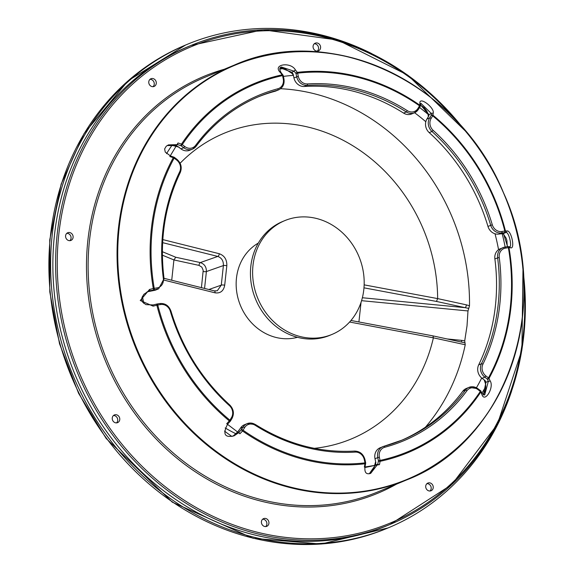 <?xml version="1.0" encoding="UTF-8"?>
<svg xmlns="http://www.w3.org/2000/svg" width="573" height="573" viewBox="0 0 573 573"><rect width="100%" height="100%" fill="white"/><g stroke="black" fill="none" stroke-linecap="round" stroke-linejoin="round"><path stroke-width="0.86" d="M178.031 142.956A1.232 0.552 109 0 0 177.723 144.625L181.168 145.807A1.232 0.552 -71 0 1 181.476 144.138L178.031 142.956L169.852 156.522A1.232 0.552 -71 0 1 170.568 155.992A1.232 0.552 -71 0 1 170.604 156.006M168.433 144.897L177.723 144.625L175.302 145.628L167.166 145.549M169.852 156.522L173.29 157.704A1.232 0.552 -71 0 1 174.013 157.174A1.232 0.552 -71 0 1 174.199 157.367L174.135 158.119L176.663 160.046L176.728 159.294M283.119 75.657L282.553 75.615L283.241 78.816L283.921 78.773L283.241 75.579A1.232 1.232 0 0 0 282.998 75.07A1.232 0.852 -38.3 0 1 282.998 75.07A1.232 0.852 -38.3 0 1 283.134 75.55M283.241 78.816A9.032 8.029 -112.6 0 1 277.848 88.765A187.314 166.392 67.4 0 0 195.658 145.32A9.032 8.029 -112.6 0 1 184.807 146.545L182.278 144.618L181.168 145.807L183.697 147.734A10.264 9.118 67.4 0 0 192.528 149.102A10.264 9.118 67.4 0 0 196.03 146.344A186.082 165.296 -112.6 0 1 259.404 96.379A186.082 165.296 -112.6 0 1 277.683 90.162A10.264 9.118 67.4 0 0 278.686 89.818C282.962 87.633 284.709 83.952 283.921 78.773M295.496 70.064A1.232 0.852 141.7 0 0 294.193 71.245L296.012 73.545A1.232 0.852 -38.3 0 1 297.315 72.363L295.496 70.064C290.776 61.332 271.967 64.412 280.369 72.535A1.232 0.852 -38.3 0 1 281.178 72.764A1.232 0.852 -38.3 0 1 281.178 72.771A1.232 0.852 -38.3 0 1 281.207 72.807M281.436 67.005L294.193 71.245L291.764 72.255L280.297 67.8M280.369 72.535L282.188 74.841A1.232 0.852 -38.3 0 1 282.998 75.063L281.178 72.764C279.273 69.397 279.373 67.471 281.472 66.991M419.959 106.75A1.232 0.473 -148.9 0 0 420.066 106.664L420.066 106.664A1.232 0.473 -148.9 0 0 419.536 105.812L417.968 108.412A1.232 0.473 31.1 0 1 418.498 109.264A1.232 0.473 31.1 0 1 418.397 109.35A10.264 9.118 67.4 0 1 414.429 112.809L418.498 109.264L420.066 106.664A1.232 1.232 0 0 0 420.238 106.134L420.238 106.134A1.232 1.11 4.9 0 1 420.095 106.578M298.297 76.352L297.616 73.151L296.012 73.545L296.692 76.746A10.264 9.118 67.4 0 0 307.049 85.356A186.082 165.296 -112.6 0 1 406.321 111.95A10.264 9.118 67.4 0 0 414.429 112.809L411.686 113.948A10.264 9.118 67.4 0 1 403.578 113.089A186.082 165.296 67.4 0 0 304.306 86.494L307.049 85.356A1.232 0.544 86.4 0 0 307.415 83.93A9.032 8.029 -112.6 0 1 298.297 76.352L293.949 77.885A10.264 9.118 67.4 0 0 304.306 86.494M433.131 113.461A1.232 1.11 -175.1 0 0 431.369 113.554L431.218 115.331A1.232 1.11 4.9 0 1 432.98 115.23L433.131 113.461C435.373 108.19 418.949 95.67 419.923 103.398A1.232 1.11 4.9 0 1 420.381 104.429M420.94 103.348L431.369 113.554L428.948 114.564L420.36 104.723M419.923 103.398L419.765 105.167A1.232 1.11 4.9 0 1 420.238 106.134M507.685 246.655A1.232 1.167 94 0 1 508.989 247.636L510.307 247.722C515.628 250.064 511.209 229.286 506.754 231.019L505.429 230.926A1.232 1.167 94 0 1 504.555 232.437A1.232 0.552 -99.3 0 0 504.827 231.026L501.927 231.499A1.232 0.552 80.7 0 1 501.662 232.91L505.88 232.531C509.06 231.32 512.828 249.026 508.91 246.77M501.927 231.499A9.032 8.029 -112.6 0 1 492.293 224.781A187.314 166.392 67.4 0 0 433.167 130.372A9.032 8.029 -112.6 0 1 431.125 118.432L432.687 115.832A1.232 0.473 -148.9 0 0 431.218 115.331L429.65 117.923A10.264 9.118 67.4 0 0 431.97 131.489A186.082 165.296 -112.6 0 1 490.71 225.282A10.264 9.118 67.4 0 0 501.662 232.91L498.918 234.056L503.452 233.54A2.464 2.328 94 0 1 502.65 233.583M510.307 247.722A1.232 1.167 -86 0 0 509.182 246.734M509.461 246.705L507.922 246.648A1.232 1.167 94 0 1 507.929 246.648A1.232 1.232 0 0 0 507.642 246.662A1.232 0.552 -99.3 0 0 507.585 246.677L504.806 247.135M506.754 231.019A1.232 1.167 94 0 1 505.88 232.531L503.452 233.54L507.614 246.669M480.582 390.743A1.232 0.996 155.6 0 1 480.819 392.011L481.821 394.21C484.543 403.85 494.707 386.99 490.001 380.644L489.005 378.445A1.232 0.996 155.6 0 1 487.358 379.09L488.468 377.901L485.94 375.974L484.83 377.163L487.358 379.09L488.354 381.289L484.665 395.069M485.94 375.974A9.032 8.029 -112.6 0 1 482.932 364.192A187.314 166.392 67.4 0 0 499.241 257.442A9.032 8.029 -112.6 0 1 505.472 248.13L508.366 247.658A1.232 0.552 -99.3 0 0 507.642 246.662L504.749 247.135A1.232 0.552 -99.3 0 0 504.691 247.149A10.264 9.118 67.4 0 0 502.886 247.665A10.264 9.118 67.4 0 0 497.615 257.728A186.082 165.296 -112.6 0 1 481.413 363.776A10.264 9.118 67.4 0 0 484.83 377.163L482.086 378.302L485.188 380.673L485.933 382.298A2.464 1.984 155.6 0 1 484.858 381.36A2.464 1.984 155.6 0 1 484.83 381.296M481.821 394.21A1.232 0.996 -24.4 0 0 481.9 393.271A208.529 185.237 -112.6 0 0 485.775 386.352M484.715 395.048L481.922 393.314L480.919 391.123A1.232 0.996 155.6 0 1 480.926 391.123A1.232 1.232 0 0 0 480.546 390.643L480.389 390.65M490.001 380.644A1.232 0.996 155.6 0 1 488.354 381.289L485.933 382.298L483.333 395.033M365.545 462.912A1.232 0.695 -169.3 0 1 365.667 463.313A1.232 0.695 -169.3 0 1 364.972 463.786L364.349 467.102L379.476 464.631L380.1 461.315A1.232 0.695 -169.3 0 1 378.431 460.799L380.042 460.406L379.362 457.211L377.75 457.605L378.431 460.799L377.808 464.116L370.695 473.362C366.176 474.745 364.292 472.496 365.044 466.63A1.232 0.695 10.7 0 0 365.044 466.63A1.232 0.695 10.7 0 0 365.051 466.587M379.362 457.211A9.032 8.029 -112.6 0 1 384.748 447.262A187.314 166.392 67.4 0 0 466.945 390.707A9.032 8.029 -112.6 0 1 477.796 389.482L480.324 391.409L480.546 390.643L477.861 388.723A10.264 9.118 67.4 0 0 469.022 387.355A10.264 9.118 67.4 0 0 465.527 390.113A186.082 165.296 -112.6 0 1 402.146 440.078A186.082 165.296 -112.6 0 1 383.939 446.281M364.349 467.102A1.232 0.695 10.7 0 0 365.044 466.637L365.667 463.321A1.232 1.232 0 0 0 365.667 462.834L364.987 459.632C363.382 454.088 359.916 451.238 354.587 451.08A1.232 0.544 -93.6 0 0 354.501 451.101M379.476 464.631A1.232 0.695 -169.3 0 1 377.808 464.116L375.387 465.126A2.464 1.382 -169.3 0 1 375.136 464.309A2.464 1.382 -169.3 0 1 375.15 464.237M163.935 278.729L163.355 278.585A9.032 8.029 -112.6 0 1 157.131 287.89L154.23 288.362A1.232 0.552 80.7 0 1 153.965 289.78A1.232 0.38 -103.8 0 1 153.306 288.52L149.539 289.444L140.242 300.503L153.098 306.147L156.859 305.223A1.232 0.38 -103.8 0 1 156.959 304.019A1.232 0.38 -103.8 0 1 156.995 304.019A1.232 0.552 80.7 0 1 157.052 303.998A1.232 0.552 80.7 0 1 157.776 305.001L160.669 304.528A9.032 8.029 -112.6 0 1 170.31 311.239A187.314 166.392 67.4 0 0 229.436 405.655A9.032 8.029 -112.6 0 1 231.478 417.595L229.909 420.188A1.232 0.473 31.1 0 1 230.446 421.04A1.232 0.473 31.1 0 1 230.339 421.126A1.232 0.437 -137 0 1 230.289 421.241A1.232 0.437 -137 0 1 230.289 421.248A1.232 0.437 -137 0 1 229.315 420.919L226.715 423.705L239.929 433.768L242.522 430.982A1.232 0.437 -137 0 1 241.591 429.707A1.232 0.473 31.1 0 1 243.067 430.208L244.628 427.616A1.232 0.473 -148.9 0 0 243.16 427.107L238.998 432.493L234.099 435.817M244.628 427.616A9.032 8.029 -112.6 0 1 255.257 425.324A187.314 166.392 67.4 0 0 355.181 452.097A9.032 8.029 -112.6 0 1 364.299 459.675L364.98 462.869L365.667 462.834M226.715 423.705A1.232 0.437 43 0 0 227.696 424.034L227.696 424.034A1.232 0.437 43 0 0 227.739 423.913M239.929 433.768A1.232 0.437 -137 0 1 238.998 432.493L236.57 433.496A2.464 0.874 -137 0 1 236.663 433.267A2.464 0.874 -137 0 1 236.699 433.238M230.289 421.248A1.232 1.232 0 0 0 230.446 421.04L232.008 418.448A1.232 0.473 31.1 0 1 231.9 418.534M149.539 289.444A1.232 0.38 76.2 0 0 150.205 290.704L156.859 289.308A10.264 9.118 67.4 0 0 158.671 288.792L155.928 289.931A10.264 9.118 67.4 0 1 154.116 290.447L147.777 291.714A2.464 0.766 76.2 0 0 147.848 291.707A2.464 0.766 76.2 0 0 147.92 291.678M153.098 306.147A1.232 0.38 -103.8 0 1 153.192 304.943L145.957 304.635L142.777 302.315L141.767 299.815L141.889 297.831L143.83 294.343L148.156 291.385L150.205 290.704L146.996 291.936M160.669 304.528A1.232 0.552 -99.3 0 0 159.946 303.525L157.052 303.998A1.232 1.232 0 0 0 156.959 304.019L153.199 304.943A1.232 0.38 -103.8 0 1 153.235 304.943L156.995 304.019M154.23 288.362L153.306 288.52A199.898 177.573 67.4 0 1 173.29 157.704A1.232 0.458 28.5 0 1 174.135 158.119A199.032 176.799 -112.6 0 0 154.23 288.362M156.859 305.223L157.776 305.001A199.032 176.799 -112.6 0 0 229.909 420.188L229.315 420.919A199.898 177.573 67.4 0 1 156.859 305.223M242.522 430.982L243.067 430.208A199.032 176.799 -112.6 0 0 364.98 462.869A1.232 0.552 83.4 0 1 364.972 463.786A199.898 177.573 67.4 0 1 310.194 460.936A199.898 177.573 67.4 0 1 242.522 430.982M380.1 461.315A1.232 0.559 -102 0 0 380.042 460.406A199.032 176.799 -112.6 0 0 480.324 391.409A1.232 0.487 33.7 0 1 480.819 392.011A199.898 177.573 67.4 0 1 380.1 461.315M489.005 378.445A1.232 0.458 -151.5 0 0 488.468 377.901A199.032 176.799 -112.6 0 0 508.366 247.658L508.989 247.636A199.898 177.573 67.4 0 1 489.005 378.445M505.429 230.926L504.827 231.026A199.032 176.799 -112.6 0 0 432.687 115.832L432.98 115.23A199.898 177.573 67.4 0 1 505.429 230.926M419.765 105.167L419.536 105.812A199.032 176.799 -112.6 0 0 297.616 73.151A1.232 0.552 -96.6 0 0 297.315 72.363A199.898 177.573 67.4 0 1 419.765 105.167M282.188 74.841A1.232 0.559 78 0 1 282.553 75.615A199.032 176.799 -112.6 0 0 182.278 144.618A1.232 0.487 -146.3 0 0 181.476 144.138A199.898 177.573 67.4 0 1 282.188 74.841M492.293 224.781L487.967 226.421A10.264 9.118 67.4 0 0 498.918 234.056M487.967 226.421A186.082 165.296 67.4 0 0 429.227 132.635L431.97 131.489L433.167 130.372M431.125 118.432A1.232 0.473 -148.9 0 0 429.65 117.923L426.906 119.062A10.264 9.118 67.4 0 0 429.227 132.635M426.906 119.062L428.833 115.875L428.948 114.564A2.464 2.22 -175.1 0 0 428.382 115.918M293.949 77.885L293.111 73.96L291.764 72.255A2.464 1.712 141.7 0 0 292.008 73.437A2.464 1.712 141.7 0 0 292.058 73.487M277.848 88.765A1.232 0.559 75 0 1 277.683 90.162L274.94 91.3A10.264 9.118 67.4 0 0 275.942 90.957L278.686 89.818M274.94 91.3A186.082 165.296 67.4 0 0 258.036 96.952M184.807 146.545L183.697 147.734L180.953 148.873A10.264 9.118 67.4 0 0 189.785 150.241L192.528 149.102L196.124 146.273A1.232 0.501 36.5 0 1 196.03 146.344M180.953 148.873L177.845 146.509L175.302 145.628A2.464 1.11 109 0 0 175.675 146.015A2.464 1.11 109 0 0 175.739 146.029M113.662 415.368A4.169 3.703 -112.6 0 1 114.407 414.938A4.169 3.703 -112.6 0 1 119.428 417.373A4.169 3.703 -112.6 0 1 117.608 422.638A4.169 3.703 -112.6 0 1 112.795 420.646A4.169 3.703 -112.6 0 1 113.662 415.368M69.784 232.559A4.169 3.703 -112.6 0 1 73.072 236.269A4.169 3.703 -112.6 0 1 70.945 240.431A4.169 3.703 -112.6 0 1 65.931 238.003A4.169 3.703 -112.6 0 1 67.75 232.731A4.169 3.703 -112.6 0 1 69.784 232.559M155.491 80.32A4.169 3.703 -112.6 0 1 154.13 86.437A4.169 3.703 -112.6 0 1 149.109 84.009A4.169 3.703 -112.6 0 1 150.935 78.737A4.169 3.703 -112.6 0 1 155.491 80.32M320.579 47.831A4.169 3.703 -112.6 0 1 318.423 50.868A4.169 3.703 -112.6 0 1 313.41 48.44A4.169 3.703 -112.6 0 1 315.229 43.168A4.169 3.703 -112.6 0 1 319.032 43.899A4.169 3.703 -112.6 0 1 320.579 47.831M426.513 489.177A4.169 3.703 -112.6 0 1 427.873 483.06A4.169 3.703 -112.6 0 1 432.894 485.489A4.169 3.703 -112.6 0 1 431.068 490.753A4.169 3.703 -112.6 0 1 426.513 489.177M261.424 521.666A4.169 3.703 -112.6 0 1 263.58 518.629A4.169 3.703 -112.6 0 1 268.594 521.058A4.169 3.703 -112.6 0 1 266.774 526.329A4.169 3.703 -112.6 0 1 262.964 525.591A4.169 3.703 -112.6 0 1 261.424 521.666M463.865 129.154A259.354 230.382 67.4 0 0 191.01 45.446L188.266 46.585A259.354 230.382 67.4 0 0 55.889 305.681A259.354 230.382 67.4 0 0 260.55 536.314A259.354 230.382 67.4 0 0 387.205 525.62L389.948 524.481A259.354 230.382 67.4 0 0 523.235 272.111M232.896 436.225L236.57 433.496L240.416 428.246L243.16 427.107A10.264 9.118 67.4 0 1 247.128 423.648A10.264 9.118 67.4 0 1 255.236 424.507L247.128 423.648L244.385 424.786A10.264 9.118 67.4 0 0 240.416 428.246M505.472 248.13A1.232 0.552 -99.3 0 0 504.749 247.135L500.143 248.804A10.264 9.118 67.4 0 0 494.871 258.867L499.241 257.442M482.932 364.192A1.232 0.444 -154.2 0 0 481.413 363.776L478.67 364.915A10.264 9.118 67.4 0 0 482.086 378.302M477.796 389.482L478.018 388.716L469.022 387.355L466.279 388.494A10.264 9.118 67.4 0 0 462.783 391.252L465.527 390.113A1.232 0.501 -143.5 0 1 466.945 390.707M369.284 473.764L375.387 465.126L375.845 462.669L375.007 458.744L377.75 457.605A10.264 9.118 67.4 0 1 382.864 446.639A10.264 9.118 67.4 0 1 383.874 446.295A1.232 0.559 -105 0 1 383.91 446.288L380.121 447.778A10.264 9.118 67.4 0 0 375.007 458.744M400.771 440.644A186.082 165.296 67.4 0 0 462.783 391.252M478.67 364.915A186.082 165.296 67.4 0 0 494.871 258.867M113.461 415.54A4.169 3.703 -112.6 0 1 117.379 418.218A4.169 3.703 -112.6 0 1 116.512 422.888M66.797 233.333A4.169 3.703 -112.6 0 1 67.736 233.412A4.169 3.703 -112.6 0 1 70.894 236.499A4.169 3.703 -112.6 0 1 69.849 240.681M149.983 79.339A4.169 3.703 -112.6 0 1 153.442 81.173A4.169 3.703 -112.6 0 1 153.034 86.688M314.276 43.77A4.169 3.703 -112.6 0 1 318.531 48.684A4.169 3.703 -112.6 0 1 317.327 51.112M426.921 483.655A4.169 3.703 -112.6 0 1 430.846 486.334A4.169 3.703 -112.6 0 1 429.972 491.004M262.627 519.231A4.169 3.703 -112.6 0 1 266.545 521.91A4.169 3.703 -112.6 0 1 265.679 526.58M363.812 289.566A61.605 54.722 67.4 0 0 341.028 231.478A61.605 54.722 67.4 0 0 284.774 220.626A61.605 54.722 67.4 0 0 257.864 298.512A61.605 54.722 67.4 0 0 332.032 334.417A61.605 54.722 67.4 0 0 363.812 289.566M332.032 334.417L329.855 335.32A61.605 54.722 -112.6 0 1 255.687 299.414A61.605 54.722 -112.6 0 1 282.596 221.536L284.774 220.626M437.65 298.633L436.461 301.441L465.097 307.665A2.464 0.96 -77.7 0 0 466.401 304.85L437.65 298.605L364.149 284.86M362.372 297.745L465.097 307.665L468.743 308.41L467.983 310.946L467.024 325.865L464.717 340.849L465.233 344.753A200.722 178.303 -112.6 0 1 425.41 427.214M280.591 88.715A200.722 178.303 -112.6 0 1 469.488 305.767L468.743 308.41M297.451 337.304A51.334 45.604 -112.6 0 1 240.531 305.71A51.334 45.604 -112.6 0 1 258.323 243.088M349.594 322.019L433.389 337.834A165.547 147.053 -112.6 0 1 314.291 448.337M236.097 433.847A165.547 147.053 -112.6 0 1 225.16 427.967M164.15 280.147L215.054 292.824C220.39 293.541 223.606 291.005 224.702 285.225L226.822 265.736C227.008 259.648 224.501 255.644 219.301 253.732L162.818 239.6M180.108 163.255A165.547 147.053 -112.6 0 1 343.542 140.478A165.547 147.053 -112.6 0 1 437.65 298.605M461.43 342.06L461.666 340.362L447.148 338.958M433.396 337.798L432.937 335.878L465.011 342.855M432.937 335.878L350.955 320.472M481.707 378.001A200.722 178.303 -112.6 0 1 476.45 387.728M374.907 465.333A200.722 178.303 -112.6 0 1 364.915 467.489M231.893 436.461A200.722 178.303 -112.6 0 1 224.523 431.082M143.873 303.446A200.722 178.303 -112.6 0 1 142.419 296.384M166.55 153.657A200.722 178.303 -112.6 0 1 172.058 145.227M283.413 76.395A200.722 178.303 -112.6 0 1 293.412 75.371M414.601 112.738A200.722 178.303 -112.6 0 1 425.811 121.741M495.022 233.784A200.722 178.303 -112.6 0 1 498.553 249.685M204.561 288.434L206.395 271.559C206.466 266.946 204.439 263.952 200.306 262.577A2.464 0.96 -77.7 0 0 199.003 265.385L201.839 267.133L203.193 270.334L201.431 287.653M219.301 253.732A2.464 1.182 104 0 1 217.79 256.425L200.306 262.577L175.753 257.241L173.92 259.934L171.721 280.24M162.639 242.658L217.79 256.425C221.694 257.886 223.563 260.937 223.398 265.571L221.271 285.146L217.282 290.769M214.345 290.876A2.464 1.182 104 0 1 214.381 290.883A2.464 1.182 104 0 1 215.054 292.824M358.913 321.969L361.047 302.315M511.617 391.051A261.818 232.574 -112.6 0 1 388.15 527.898A261.818 232.574 -112.6 0 1 72.95 375.301A261.818 232.574 -112.6 0 1 187.321 44.314A261.818 232.574 -112.6 0 1 371.404 53.432M279.753 69.082A208.529 185.237 -112.6 0 1 284.573 68.445M419.565 107.502A208.529 185.237 -112.6 0 1 428.253 114.464M502.141 233.548A208.529 185.237 -112.6 0 1 505.157 247.07M425.782 109.586L424.736 111.563M195.658 145.32A1.232 0.501 36.5 0 1 196.124 146.273C213.013 123.639 234.113 107.008 259.404 96.379M417.968 108.412A9.032 8.029 -112.6 0 1 407.346 110.696L406.321 111.95L403.578 113.089M407.346 110.696A187.314 166.392 67.4 0 0 307.415 83.93M384.748 447.262A1.232 0.559 -105 0 0 383.91 446.288L402.146 440.078M255.257 425.324L255.393 424.5C286.829 444.139 319.892 452.999 354.587 451.08A1.232 0.544 -93.6 0 1 355.181 452.097M364.299 459.675L364.987 459.632M170.31 311.239L170.969 311.103C168.92 305.688 165.246 303.167 159.946 303.525A1.232 0.552 -99.3 0 0 159.888 303.547L157.109 303.998M229.436 405.655L229.737 404.953C201.839 379.39 182.25 348.112 170.969 311.103M231.478 417.595A1.232 0.473 31.1 0 1 232.008 418.448C234.407 413.57 233.655 409.072 229.737 404.953M176.663 160.046A9.032 8.029 -112.6 0 1 179.664 171.828A1.232 0.444 25.8 0 1 180.251 172.58A1.232 0.444 25.8 0 1 180.144 172.681M157.131 287.89A1.232 0.552 80.7 0 1 156.859 289.308L154.116 290.447M179.664 171.828A187.314 166.392 67.4 0 0 163.355 278.585M297.323 488.705A224.244 199.196 -112.6 0 1 157.883 126.232A224.244 199.196 -112.6 0 1 507.263 202.154A224.244 199.196 -112.6 0 1 297.323 488.705M416.635 87.146A224.609 199.519 67.4 0 0 234.307 65.086A224.609 199.519 67.4 0 0 119.671 289.472A224.609 199.519 67.4 0 0 296.914 489.206A224.609 199.519 67.4 0 0 406.594 479.945A224.609 199.519 67.4 0 0 519.654 335.212M267.985 501.225A224.609 199.519 -112.6 0 1 90.742 301.484A224.609 199.519 -112.6 0 1 205.378 77.097L234.307 65.086C330.628 21.874 458.679 82.576 503.366 192.464C554.191 302.673 507.549 441.475 406.594 479.945L377.671 491.963A224.609 199.519 -112.6 0 1 267.985 501.225M224.179 69.29A225.841 200.614 67.4 0 0 87.683 290.196A225.841 200.614 67.4 0 0 267.333 502.628A225.841 200.614 67.4 0 0 396.473 484.149M523.872 283.972A258.122 229.286 -112.6 0 1 263.945 533.771A258.122 229.286 -112.6 0 1 80.471 155.541A258.122 229.286 -112.6 0 1 455.907 120.33M465.777 131.41L407.711 75.084L337.755 40.024L262.993 29.796L191.01 45.446A259.354 230.382 67.4 0 0 58.639 304.542A259.354 230.382 67.4 0 0 263.294 535.175A259.354 230.382 67.4 0 0 389.948 524.481L451.846 484.536L497.364 424.349L521.903 350.053L522.984 269.16M469.488 305.767L466.401 304.85M361.57 300.675L467.983 310.946M363.977 287.825L436.461 301.441M464.717 340.849L461.666 340.362M433.389 337.834L465.233 344.753M226.822 265.736A2.464 0.559 -173.4 0 0 223.398 265.571L206.395 271.559A2.464 0.594 6.2 0 1 203.186 271.487M162.388 255.178L173.92 259.934L199.003 265.385M175.753 257.241L162.381 251.719M224.702 285.225A2.464 0.63 5.8 0 0 221.271 285.146L208.873 289.508M386.41 528.621A261.818 232.574 -112.6 0 1 71.21 376.024A261.818 232.574 -112.6 0 1 185.58 45.038L128.216 80.7L84.066 133.566L61.146 184.091L49.744 239.843L49.794 291.922L59.535 343.779L78.587 393.3L106.148 438.445L172.287 502.17L253.051 538.291L321.166 544.042L388.15 527.898M168.469 144.883L166.22 146.258L164.616 148.959L165.268 152.096L170.568 155.992L174.013 157.174A1.232 1.232 0 0 1 174.357 157.36L176.885 159.287C181.097 163.033 182.221 167.466 180.251 172.58C164.759 205.22 159.366 240.567 164.057 278.643L158.671 288.792M420.99 103.326L420.238 106.127M234.128 435.802L234.214 435.767C224.623 438.051 222.446 434.141 227.696 424.034L230.289 421.241M232.867 436.232L238.998 430.767M146.975 291.951L150.849 290.969M167.144 145.563L171.52 145.184L179.12 147.197M280.269 67.829L284.215 68.337L292.015 73.437L293.362 75.142M420.346 104.902L424.285 107.839L426.792 111.076L428.103 113.927L428.31 116.742M507.291 246.719L506.904 240.502L506.109 238.153L503.345 233.949L501.583 233.512M483.275 395.005L485.202 390.822L485.646 388.501L485.625 384.154L484.206 379.92M369.256 473.764L373.868 468.134L375.637 461.68M217.31 290.762L214.381 290.883L164.014 278.313M187.321 44.314L185.58 45.038"/></g></svg>
